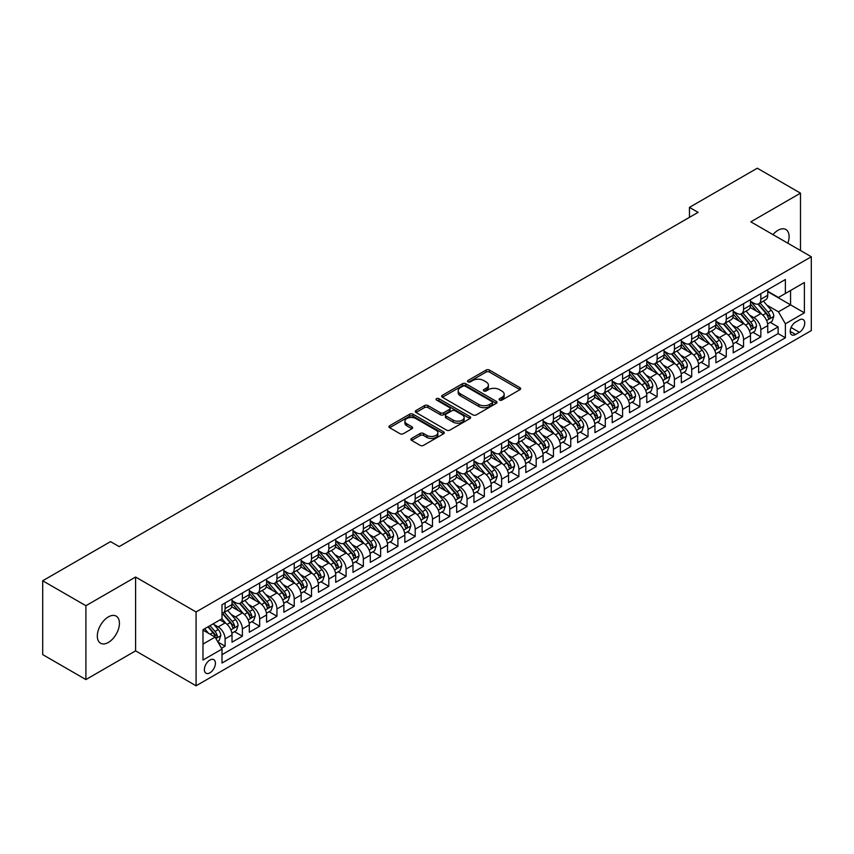 <?xml version="1.0" encoding="UTF-8"?>
<svg xmlns="http://www.w3.org/2000/svg" width="854" height="854" viewBox="0 0 854 854"><rect width="100%" height="100%" fill="white"/><g stroke="black" fill="none" stroke-linecap="round" stroke-linejoin="round"><path stroke-width="1.28" d="M499.59 400.067A1.676 0.971 0 0 0 501.96 400.067L519.99 389.659A2.402 1.388 0 0 0 520.684 388.677A2.402 1.388 0 0 0 519.99 387.705L489.449 370.07A2.402 1.388 0 0 0 486.065 370.07L468.035 380.478A1.676 0.971 0 0 0 467.544 381.162A1.676 0.971 0 0 0 468.035 381.845A1.676 0.971 0 0 0 470.415 381.845L472.742 380.5A7.675 4.43 0 0 1 483.599 380.5L486.15 381.973A7.675 4.43 0 0 1 488.392 385.101A7.675 4.43 0 0 1 486.15 388.239L483.812 389.584A1.676 0.971 0 0 0 483.321 390.267A1.676 0.971 0 0 0 483.812 390.961A1.676 0.971 0 0 0 486.182 390.961L488.52 389.605A7.675 4.43 0 0 1 499.376 389.605L501.917 391.079A7.675 4.43 0 0 1 504.17 394.217A7.675 4.43 0 0 1 501.917 397.345L499.59 398.69A1.676 0.971 0 0 0 499.099 399.384A1.676 0.971 0 0 0 499.59 400.067L499.59 398.69M108.373 642.443A15.639 9.031 120 0 0 118.589 628.651A15.639 9.031 120 0 0 116.187 616.118A15.639 9.031 120 0 0 108.373 616.898A15.639 9.031 120 0 0 98.157 630.679A15.639 9.031 120 0 0 100.548 643.211A15.639 9.031 120 0 0 108.373 642.443M787.858 243.23A15.639 9.031 120 0 0 785.851 229.491A15.639 9.031 120 0 0 778.037 230.27A15.639 9.031 120 0 0 772.955 234.626M209.903 672.824A7.825 4.516 120 0 0 215.005 665.928A7.825 4.516 120 0 0 213.81 659.662A7.825 4.516 120 0 0 209.903 660.046A7.825 4.516 120 0 0 204.789 666.942A7.825 4.516 120 0 0 205.985 673.208A7.825 4.516 120 0 0 209.903 672.824M411.596 438.433A2.402 1.388 0 0 0 410.891 439.415A2.402 1.388 0 0 0 411.596 440.386L420.157 445.34A2.402 1.388 0 0 0 423.552 445.34L443.568 433.779A2.402 1.388 0 0 0 444.272 432.797A2.402 1.388 0 0 0 443.568 431.825L413.037 414.19A2.402 1.388 0 0 0 409.642 414.19L389.627 425.751A2.402 1.388 0 0 0 388.922 426.722A2.402 1.388 0 0 0 389.627 427.705L399.971 433.683A2.402 1.388 0 0 0 403.366 433.683L411.927 428.74A2.402 1.388 0 0 0 412.631 427.758A2.402 1.388 0 0 0 411.927 426.776L406.803 423.819A6.416 3.704 0 0 1 404.924 421.193A6.416 3.704 0 0 1 408.885 417.766A6.416 3.704 0 0 1 415.877 418.577L435.978 430.181A6.416 3.704 0 0 1 437.856 432.797A6.416 3.704 0 0 1 433.896 436.223A6.416 3.704 0 0 1 426.904 435.423L423.552 433.48A2.402 1.388 0 0 0 420.157 433.48L411.596 438.433L411.596 440.386M135.594 577.037L85.902 605.721L42.7 580.773L42.7 654.612L85.902 679.56L135.594 650.865L196.078 685.794L196.078 611.955L135.594 577.037L135.594 650.865M800.497 250.521L800.497 193.153L750.815 221.837L811.3 256.755L196.078 611.955M800.497 193.153L757.295 168.206L689.466 207.373L689.466 217.343M42.7 580.773L110.529 541.617L119.176 546.603L698.102 212.358L689.466 207.373M472.913 414.873A2.402 1.388 0 0 0 476.308 414.873L496.323 403.323A2.402 1.388 0 0 0 497.028 402.341A2.402 1.388 0 0 0 496.323 401.359L465.793 383.734A2.402 1.388 0 0 0 462.398 383.734L442.383 395.295A2.402 1.388 0 0 0 441.678 396.267A2.402 1.388 0 0 0 442.383 397.249L472.913 414.873M437.195 400.43A1.676 0.971 0 0 1 438.903 400.665L438.903 398.669L469.946 416.592A2.402 1.388 0 0 1 470.65 417.574A2.402 1.388 0 0 1 469.946 418.545L449.93 430.106A2.402 1.388 0 0 1 446.535 430.106L416.005 412.482L416.005 410.518A2.402 1.388 0 0 0 415.3 411.5A2.402 1.388 0 0 0 416.005 412.482M416.005 410.518L424.566 405.575A2.402 1.388 0 0 1 427.961 405.575L440.344 412.728A2.402 1.388 0 0 0 443.738 412.728L449.417 409.44A2.402 1.388 0 0 0 450.122 408.458A2.402 1.388 0 0 0 449.417 407.486L436.533 400.035A1.676 0.971 0 0 1 436.031 399.352A1.676 0.971 0 0 1 437.077 398.455A1.676 0.971 0 0 1 438.903 398.669M221.517 648.25L225.104 646.179L217.941 642.037M213.852 624.423L218.197 626.921A9.778 5.647 60 0 1 225.104 638.899L232.021 634.906L232.021 642.187L242.387 636.198L234.53 631.661M231.135 614.442L235.48 616.951A9.778 5.647 60 0 1 242.387 628.918L249.304 624.925L249.304 632.216L259.669 626.228L251.813 621.68M248.418 604.461L252.763 606.97A9.778 5.647 60 0 1 259.669 618.936L266.587 614.955L266.587 622.235L276.952 616.246L269.085 611.71M265.701 594.491L270.035 596.989A9.778 5.647 60 0 1 276.952 608.966L283.87 604.974L283.87 612.254L294.235 606.265L286.368 601.728M282.984 584.51L287.318 587.018A9.778 5.647 60 0 1 294.235 598.985L301.142 594.992L301.142 602.284L311.518 596.295L303.65 591.758M300.266 574.529L304.6 577.037A9.778 5.647 60 0 1 311.518 589.004L318.425 585.022L318.425 592.302L328.801 586.314L320.933 581.777M317.549 564.558L321.883 567.056A9.778 5.647 60 0 1 328.801 579.033L335.707 575.041L335.707 582.321L346.083 576.333L338.216 571.796M334.832 554.577L339.166 557.086A9.778 5.647 60 0 1 346.083 569.052L352.99 565.06L352.99 572.351L363.356 566.362L355.499 561.825M352.104 544.596L356.449 547.104A9.778 5.647 60 0 1 363.356 559.082L370.273 555.089L370.273 562.37L380.638 556.381L372.782 551.844M369.387 534.625L373.732 537.123A9.778 5.647 60 0 1 380.638 549.101L387.556 545.108L387.556 552.389L397.921 546.411L390.064 541.863M386.67 524.644L391.015 527.153A9.778 5.647 60 0 1 397.921 539.12L404.839 535.127L404.839 542.418L415.204 536.429L407.347 531.893M403.953 514.663L408.297 517.172A9.778 5.647 60 0 1 415.204 529.149L422.122 525.157L422.122 532.437L432.487 526.448L424.619 521.911M421.236 504.693L425.57 507.191A9.778 5.647 60 0 1 432.487 519.168L439.404 515.175L439.404 522.456L449.77 516.478L441.902 511.93M438.518 494.712L442.852 497.22A9.778 5.647 60 0 1 449.77 509.187L456.676 505.194L456.676 512.485L467.053 506.497L459.185 501.96M455.801 484.73L460.135 487.239A9.778 5.647 60 0 1 467.053 499.216L473.959 495.224L473.959 502.504L484.335 496.516L476.468 491.979M473.084 474.76L477.418 477.258A9.778 5.647 60 0 1 484.335 489.235L491.242 485.243L491.242 492.523L501.618 486.545L493.751 481.998M490.367 464.779L494.701 467.287A9.778 5.647 60 0 1 501.618 479.254L508.525 475.262L508.525 482.553L518.89 476.564L511.034 472.027M507.639 454.798L511.984 457.306A9.778 5.647 60 0 1 518.89 469.284L525.808 465.291L525.808 472.572L536.173 466.583L528.316 462.046M524.922 444.827L529.266 447.325A9.778 5.647 60 0 1 536.173 459.303L543.091 455.31L543.091 462.59L553.456 456.612L545.599 452.065M542.205 434.846L546.549 437.355A9.778 5.647 60 0 1 553.456 449.321L560.373 445.329L560.373 452.62L570.739 446.631L562.871 442.094M559.487 424.865L563.832 427.374A9.778 5.647 60 0 1 570.739 439.351L577.656 435.359L577.656 442.639L588.022 436.65L580.154 432.113M576.77 414.895L581.104 417.392A9.778 5.647 60 0 1 588.022 429.37L594.939 425.377L594.939 432.658L605.305 426.68L597.437 422.132M594.053 404.913L598.387 407.422A9.778 5.647 60 0 1 605.305 419.389L612.211 415.396L612.211 422.687L622.587 416.699L614.72 412.162M611.336 394.932L615.67 397.441A9.778 5.647 60 0 1 622.587 409.418L629.494 405.426L629.494 412.706L639.87 406.717L632.003 402.181M628.619 384.962L632.953 387.46A9.778 5.647 60 0 1 639.87 399.437L646.777 395.445L646.777 402.725L657.153 396.747L649.286 392.199M645.902 374.981L650.236 377.489A9.778 5.647 60 0 1 657.153 389.456L664.06 385.474L664.06 392.755L674.425 386.766L666.568 382.229M663.174 365L667.518 367.508A9.778 5.647 60 0 1 674.425 379.486L681.343 375.493L681.343 382.773L691.708 376.785L683.851 372.248M680.457 355.029L684.801 357.527A9.778 5.647 60 0 1 691.708 369.504L698.625 365.512L698.625 372.803L708.991 366.814L701.134 362.267M697.739 345.048L702.084 347.557A9.778 5.647 60 0 1 708.991 359.523L715.908 355.542L715.908 362.822L726.274 356.833L718.406 352.296M715.022 335.067L719.367 337.576A9.778 5.647 60 0 1 726.274 349.553L733.191 345.56L733.191 352.841L743.556 346.852L735.689 342.315M732.305 325.096L736.639 327.605A9.778 5.647 60 0 1 743.556 339.572L750.474 335.579L750.474 342.87L760.839 336.882L760.839 329.591A9.778 5.647 -120 0 0 753.922 317.624L749.588 315.115M752.972 332.334L760.839 336.882M232.021 634.906A9.778 5.647 -120 0 0 225.104 622.929L219.926 619.94M249.304 624.925A9.778 5.647 -120 0 0 242.387 612.958L231.701 606.788M266.587 614.955A9.778 5.647 -120 0 0 259.669 602.977L248.984 596.807M283.87 604.974A9.778 5.647 -120 0 0 276.952 592.996L266.267 586.826M301.142 594.992A9.778 5.647 -120 0 0 294.235 583.026L283.549 576.856M318.425 585.022A9.778 5.647 -120 0 0 311.518 573.045L300.832 566.875M335.707 575.041A9.778 5.647 -120 0 0 328.801 563.064L318.115 556.893M352.99 565.06A9.778 5.647 -120 0 0 346.083 553.093L335.387 546.923M370.273 555.089A9.778 5.647 -120 0 0 363.356 543.112L352.67 536.942M387.556 545.108A9.778 5.647 -120 0 0 380.638 533.131L369.953 526.961M404.839 535.127A9.778 5.647 -120 0 0 397.921 523.16L387.236 516.99M422.122 525.157A9.778 5.647 -120 0 0 415.204 513.179L404.518 507.009M439.404 515.175A9.778 5.647 -120 0 0 432.487 503.198L421.801 497.028M456.676 505.194A9.778 5.647 -120 0 0 449.77 493.228L439.084 487.058M473.959 495.224A9.778 5.647 -120 0 0 467.053 483.247L456.367 477.076M491.242 485.243A9.778 5.647 -120 0 0 484.335 473.265L473.639 467.095M508.525 475.262A9.778 5.647 -120 0 0 501.618 463.295L490.922 457.125M525.808 465.291A9.778 5.647 -120 0 0 518.89 453.314L508.205 447.144M543.091 455.31A9.778 5.647 -120 0 0 536.173 443.343L525.488 437.163M560.373 445.329A9.778 5.647 -120 0 0 553.456 433.362L542.77 427.192M577.656 435.359A9.778 5.647 -120 0 0 570.739 423.381L560.053 417.211M594.939 425.377A9.778 5.647 -120 0 0 588.022 413.411L577.336 407.241M612.211 415.396A9.778 5.647 -120 0 0 605.305 403.43L594.619 397.259M629.494 405.426A9.778 5.647 -120 0 0 622.587 393.448L611.902 387.278M646.777 395.445A9.778 5.647 -120 0 0 639.87 383.478L629.174 377.308M664.06 385.474A9.778 5.647 -120 0 0 657.153 373.497L646.457 367.327M681.343 375.493A9.778 5.647 -120 0 0 674.425 363.516L663.739 357.346M698.625 365.512A9.778 5.647 -120 0 0 691.708 353.545L681.022 347.375M715.908 355.542A9.778 5.647 -120 0 0 708.991 343.564L698.305 337.394M733.191 345.56A9.778 5.647 -120 0 0 726.274 333.583L715.588 327.413M750.474 335.579A9.778 5.647 -120 0 0 743.556 323.613L732.871 317.442M799.376 319.919L795.576 322.107A7.579 4.377 120 0 0 790.623 328.79A7.579 4.377 120 0 0 791.786 334.864A7.579 4.377 120 0 0 795.576 334.48L799.376 332.291A7.579 4.377 120 0 0 804.329 325.609A7.579 4.377 120 0 0 803.166 319.545A7.579 4.377 120 0 0 799.376 319.919M196.078 685.794L811.3 330.594L811.3 256.755M202.985 644.087L215.08 637.105L221.997 649.072L221.997 663.046L785.381 337.778L785.381 323.805L778.464 311.838L766.871 305.145M221.997 649.072L202.985 660.046L202.985 629.718L221.997 618.744L221.997 604.771L785.381 279.504L785.381 293.477L804.383 282.503L804.383 312.831L785.381 323.805M232.021 600.586L235.48 602.582A9.778 5.647 60 0 0 240.369 603.063L247.276 599.07A9.778 5.647 -120 0 0 249.304 594.597L249.304 589.004M249.304 590.605L252.763 592.601A9.778 5.647 60 0 0 257.641 593.082L264.559 589.089A9.778 5.647 -120 0 0 266.587 584.616L266.587 579.033M266.587 580.624L270.035 582.62A9.778 5.647 60 0 0 274.924 583.111L281.841 579.119A9.778 5.647 -120 0 0 283.87 574.646L283.87 569.052M283.87 570.653L287.318 572.65A9.778 5.647 60 0 0 292.207 573.13L299.124 569.138A9.778 5.647 -120 0 0 301.142 564.665L301.142 559.071M301.142 560.672L304.6 562.669A9.778 5.647 60 0 0 309.49 563.149L316.407 559.156A9.778 5.647 -120 0 0 318.425 554.684L318.425 549.101M318.425 550.691L321.883 552.687A9.778 5.647 60 0 0 326.772 553.178L333.69 549.186A9.778 5.647 -120 0 0 335.707 544.713L335.707 539.12M335.707 540.721L339.166 542.717A9.778 5.647 60 0 0 344.055 543.197L350.962 539.205A9.778 5.647 -120 0 0 352.99 534.732L352.99 529.149M352.99 530.74L356.449 532.736A9.778 5.647 60 0 0 361.338 533.216L368.245 529.224A9.778 5.647 -120 0 0 370.273 524.751L370.273 519.168M370.273 520.759L373.732 522.755A9.778 5.647 60 0 0 378.621 523.246L385.528 519.253A9.778 5.647 -120 0 0 387.556 514.781L387.556 509.187M387.556 510.788L391.015 512.784A9.778 5.647 60 0 0 395.904 513.265L402.81 509.272A9.778 5.647 -120 0 0 404.839 504.799L404.839 499.216M404.839 500.807L408.297 502.803A9.778 5.647 60 0 0 413.176 503.284L420.093 499.302A9.778 5.647 -120 0 0 422.122 494.818L422.122 489.235M422.122 490.826L425.57 492.822A9.778 5.647 60 0 0 430.459 493.313L437.376 489.321A9.778 5.647 -120 0 0 439.404 484.848L439.404 479.254M439.404 480.855L442.852 482.852A9.778 5.647 60 0 0 447.742 483.332L454.659 479.34A9.778 5.647 -120 0 0 456.676 474.867L456.676 469.284M456.676 470.874L460.135 472.87A9.778 5.647 60 0 0 465.024 473.351L471.942 469.369A9.778 5.647 -120 0 0 473.959 464.886L473.959 459.303M473.959 460.893L477.418 462.889A9.778 5.647 60 0 0 482.307 463.38L489.225 459.388A9.778 5.647 -120 0 0 491.242 454.915L491.242 449.321M491.242 450.923L494.701 452.919A9.778 5.647 60 0 0 499.59 453.399L506.497 449.407A9.778 5.647 -120 0 0 508.525 444.934L508.525 439.351M508.525 440.942L511.984 442.938A9.778 5.647 60 0 0 516.873 443.418L523.78 439.436A9.778 5.647 -120 0 0 525.808 434.953L525.808 429.37M525.808 430.971L529.266 432.957A9.778 5.647 60 0 0 534.156 433.448L541.062 429.455A9.778 5.647 -120 0 0 543.091 424.982L543.091 419.389M543.091 420.99L546.549 422.986A9.778 5.647 60 0 0 551.438 423.467L558.345 419.474A9.778 5.647 -120 0 0 560.373 415.001L560.373 409.418M560.373 411.009L563.832 413.005A9.778 5.647 60 0 0 568.711 413.485L575.628 409.504A9.778 5.647 -120 0 0 577.656 405.02L577.656 399.437M577.656 401.038L581.104 403.024A9.778 5.647 60 0 0 585.993 403.515L592.911 399.523A9.778 5.647 -120 0 0 594.939 395.05L594.939 389.456M594.939 391.057L598.387 393.053A9.778 5.647 60 0 0 603.276 393.534L610.194 389.541A9.778 5.647 -120 0 0 612.211 385.069L612.211 379.486M612.211 381.076L615.67 383.072A9.778 5.647 60 0 0 620.559 383.563L627.476 379.571A9.778 5.647 -120 0 0 629.494 375.087L629.494 369.504M629.494 371.106L632.953 373.102A9.778 5.647 60 0 0 637.842 373.582L644.759 369.59A9.778 5.647 -120 0 0 646.777 365.117L646.777 359.523M646.777 361.125L650.236 363.121A9.778 5.647 60 0 0 655.125 363.601L662.031 359.609A9.778 5.647 -120 0 0 664.06 355.136L664.06 349.553M664.06 351.143L667.518 353.14A9.778 5.647 60 0 0 672.408 353.631L679.314 349.638A9.778 5.647 -120 0 0 681.343 345.155L681.343 339.572M681.343 341.173L684.801 343.169A9.778 5.647 60 0 0 689.69 343.65L696.597 339.657A9.778 5.647 -120 0 0 698.625 335.184L698.625 329.591M698.625 331.192L702.084 333.188A9.778 5.647 60 0 0 706.973 333.668L713.88 329.676A9.778 5.647 -120 0 0 715.908 325.203L715.908 319.62M715.908 321.211L719.367 323.207A9.778 5.647 60 0 0 724.245 323.698L731.163 319.706A9.778 5.647 -120 0 0 733.191 315.222L733.191 309.639M733.191 311.24L736.639 313.237A9.778 5.647 60 0 0 741.528 313.717L748.446 309.724A9.778 5.647 -120 0 0 750.474 305.252L750.474 299.658M221.997 654.666L778.122 333.583L778.122 326.901L767.746 332.889L767.746 325.609A9.778 5.647 -120 0 0 760.839 313.631L750.154 307.461M750.474 301.259L753.922 303.255A9.778 5.647 -120 0 0 758.811 303.736A9.778 5.647 -120 0 0 760.839 299.263L760.839 293.68M758.811 303.736L765.728 299.743A9.778 5.647 -120 0 0 767.746 295.27L767.746 289.687M225.104 602.977L225.104 608.56A9.778 5.647 60 0 1 223.086 613.044A9.778 5.647 60 0 1 221.997 613.439M223.086 613.044L229.993 609.051A9.778 5.647 -120 0 0 232.021 604.579L232.021 598.985M242.387 592.996L242.387 598.59A9.778 5.647 60 0 1 240.369 603.063M259.669 583.026L259.669 588.609A9.778 5.647 60 0 1 257.641 593.082M276.952 573.045L276.952 578.628A9.778 5.647 60 0 1 274.924 583.111M294.235 563.064L294.235 568.657A9.778 5.647 60 0 1 292.207 573.13M311.518 553.093L311.518 558.676A9.778 5.647 60 0 1 309.49 563.149M328.801 543.112L328.801 548.695A9.778 5.647 60 0 1 326.772 553.178M346.083 533.131L346.083 538.725A9.778 5.647 60 0 1 344.055 543.197M363.356 523.16L363.356 528.743A9.778 5.647 60 0 1 361.338 533.216M380.638 513.179L380.638 518.762A9.778 5.647 60 0 1 378.621 523.246M397.921 503.198L397.921 508.792A9.778 5.647 60 0 1 395.904 513.265M415.204 493.228L415.204 498.811A9.778 5.647 60 0 1 413.176 503.284M432.487 483.247L432.487 488.84A9.778 5.647 60 0 1 430.459 493.313M449.77 473.265L449.77 478.859A9.778 5.647 60 0 1 447.742 483.332M467.053 463.295L467.053 468.878A9.778 5.647 60 0 1 465.024 473.351M484.335 453.314L484.335 458.908A9.778 5.647 60 0 1 482.307 463.38M501.618 443.333L501.618 448.926A9.778 5.647 60 0 1 499.59 453.399M518.89 433.362L518.89 438.945A9.778 5.647 60 0 1 516.873 443.418M536.173 423.381L536.173 428.975A9.778 5.647 60 0 1 534.156 433.448M553.456 413.4L553.456 418.994A9.778 5.647 60 0 1 551.438 423.467M570.739 403.43L570.739 409.013A9.778 5.647 60 0 1 568.711 413.485M588.022 393.448L588.022 399.042A9.778 5.647 60 0 1 585.993 403.515M605.305 383.478L605.305 389.061A9.778 5.647 60 0 1 603.276 393.534M622.587 373.497L622.587 379.08A9.778 5.647 60 0 1 620.559 383.563M639.87 363.516L639.87 369.109A9.778 5.647 60 0 1 637.842 373.582M657.153 353.545L657.153 359.128A9.778 5.647 60 0 1 655.125 363.601M674.425 343.564L674.425 349.147A9.778 5.647 60 0 1 672.408 353.631M691.708 333.583L691.708 339.177A9.778 5.647 60 0 1 689.69 343.65M708.991 323.613L708.991 329.196A9.778 5.647 60 0 1 706.973 333.668M726.274 313.631L726.274 319.215A9.778 5.647 60 0 1 724.245 323.698M743.556 303.65L743.556 309.244A9.778 5.647 60 0 1 741.528 313.717M743.556 339.572L743.556 346.852M726.274 349.553L726.274 356.833M708.991 359.523L708.991 366.814M691.708 369.504L691.708 376.785M674.425 379.486L674.425 386.766M657.153 389.456L657.153 396.747M639.87 399.437L639.87 406.717M622.587 409.418L622.587 416.699M605.305 419.389L605.305 426.68M588.022 429.37L588.022 436.65M570.739 439.351L570.739 446.631M553.456 449.321L553.456 456.612M536.173 459.303L536.173 466.583M518.89 469.284L518.89 476.564M501.618 479.254L501.618 486.545M484.335 489.235L484.335 496.516M467.053 499.216L467.053 506.497M449.77 509.187L449.77 516.478M432.487 519.168L432.487 526.448M415.204 529.149L415.204 536.429M397.921 539.12L397.921 546.411M380.638 549.101L380.638 556.381M363.356 559.082L363.356 566.362M346.083 569.052L346.083 576.333M328.801 579.033L328.801 586.314M311.518 589.004L311.518 596.295M294.235 598.985L294.235 606.265M276.952 608.966L276.952 616.246M259.669 618.936L259.669 626.228M242.387 628.918L242.387 636.198M225.104 638.899L225.104 646.179M215.08 637.105L202.985 630.113M778.464 311.838L790.558 304.846L790.558 290.488L804.383 282.503M767.746 291.684L804.383 312.831M767.746 291.278L778.464 297.47L785.381 293.477M85.902 605.721L85.902 679.56M770.255 322.364L778.122 326.901M778.122 333.583L785.381 337.778M500.263 400.302L501.917 399.341A7.675 4.43 0 0 0 504.17 396.213L504.17 394.217M488.392 385.101L488.392 387.097A7.675 4.43 0 0 1 486.15 390.235L484.485 391.196M519.958 389.68L489.449 372.066A2.402 1.388 0 0 0 486.065 372.066L468.707 382.09M496.291 403.344L465.793 385.73A2.402 1.388 0 0 0 462.398 385.73L442.415 397.27M492.085 403.024A1.676 0.971 0 0 0 492.577 402.341A1.676 0.971 0 0 0 492.085 401.658L465.281 386.179A1.676 0.971 0 0 0 462.911 386.179L460.445 387.599A7.675 4.43 0 0 0 458.192 390.737A7.675 4.43 0 0 0 460.445 393.865L478.763 404.444A7.675 4.43 0 0 0 489.62 404.444L492.085 403.024L492.085 405.02A1.676 0.971 0 0 0 492.577 404.337L492.577 402.341M458.192 390.737L458.192 392.733A7.675 4.43 0 0 0 460.445 395.861L460.445 393.865M492.085 405.02L489.62 406.44A7.675 4.43 0 0 1 478.763 406.44L460.445 395.861M416.037 412.493L424.566 407.571L424.566 405.575M450.122 408.458L450.122 410.454A2.402 1.388 0 0 1 449.417 411.436L443.738 414.713A2.402 1.388 0 0 1 440.344 414.713L427.961 407.571A2.402 1.388 0 0 0 424.566 407.571M438.903 400.665L469.913 418.567M453.196 420.136A6.416 3.704 0 0 0 460.189 420.947A6.416 3.704 0 0 0 464.149 417.521A6.416 3.704 0 0 0 462.27 414.905L455.193 410.817A2.402 1.388 0 0 0 451.798 410.817L446.108 414.094A2.402 1.388 0 0 0 445.414 415.076A2.402 1.388 0 0 0 446.108 416.047L453.196 420.136L453.196 422.132A6.416 3.704 0 0 0 460.189 422.943A6.416 3.704 0 0 0 464.149 419.517L464.149 417.521M445.414 415.076L445.414 417.072A2.402 1.388 0 0 0 446.108 418.044L446.108 416.047M453.196 422.132L446.108 418.044M437.856 432.797L437.856 434.793A6.416 3.704 0 0 1 433.896 438.219A6.416 3.704 0 0 1 426.904 437.419L423.552 435.476A2.402 1.388 0 0 0 420.157 435.476L411.628 440.408M404.924 421.193L404.924 423.189A6.416 3.704 0 0 0 406.803 425.804L406.803 423.819M411.895 428.751L406.803 425.804M443.568 431.825L443.568 433.779L413.037 416.186A2.402 1.388 0 0 0 409.642 416.186L389.659 427.726M767.607 323.89L772.069 321.317L773.799 316.322A6.48 3.736 -120 0 0 771.279 310.248L763.38 301.099M761.8 314.261L752.438 303.426A18.692 10.792 -120 0 0 750.474 301.366M756.665 311.219L751.424 305.156A15.521 8.956 -120 0 0 750.474 304.109M757.936 304.088L765.921 313.333A6.48 3.736 60 0 1 768.226 317.795C769.198 319.097 769.892 318.702 770.297 316.599A6.48 3.736 -120 0 0 767.992 312.137L760.092 302.999M758.405 303.939L766.988 313.877A3.299 1.9 60 0 1 767.81 315.169L770.297 316.599M768.226 317.795L768.696 318.563M750.324 333.871L754.787 331.288L756.516 326.303A6.48 3.736 -120 0 0 753.997 320.218L746.097 311.08M744.517 324.242L735.155 313.397A18.692 10.792 -120 0 0 733.191 311.347M739.383 321.2L734.141 315.137A15.521 8.956 -120 0 0 733.191 314.091M740.653 314.069L748.638 323.314A6.48 3.736 60 0 1 750.944 327.776C751.915 329.078 752.609 328.683 753.025 326.58A6.48 3.736 -120 0 0 750.709 322.118L742.82 312.98M741.123 313.92L749.705 323.847A3.299 1.9 60 0 1 750.538 325.139L753.025 326.58M750.944 327.776L751.413 328.544M733.042 343.852L737.504 341.269L739.233 336.284A6.48 3.736 -120 0 0 736.714 330.199L728.814 321.061M727.234 334.213L717.872 323.378A18.692 10.792 -120 0 0 715.908 321.317M722.1 331.171L716.858 325.107A15.521 8.956 -120 0 0 715.908 324.072M723.37 324.05L731.355 333.295A6.48 3.736 60 0 1 733.661 337.757C734.643 339.059 735.326 338.654 735.742 336.551A6.48 3.736 -120 0 0 733.426 332.099L725.537 322.951M723.84 323.89L732.422 333.829A3.299 1.9 60 0 1 733.255 335.12L735.742 336.551M733.661 337.757L734.141 338.526M715.759 353.823L720.221 351.25L721.95 346.254A6.48 3.736 -120 0 0 719.431 340.18L711.531 331.032M709.952 344.194L700.59 333.359A18.692 10.792 -120 0 0 698.625 331.299M704.817 341.152L699.575 335.088A15.521 8.956 -120 0 0 698.625 334.042M706.087 334.021L714.072 343.265A6.48 3.736 60 0 1 716.378 347.727C717.36 349.03 718.043 348.635 718.46 346.532A6.48 3.736 -120 0 0 716.143 342.07L708.254 332.932M706.557 333.871L715.14 343.81A3.299 1.9 60 0 1 715.972 345.101L718.46 346.532M716.378 347.727L716.858 348.496M698.476 363.804L702.949 361.221L704.667 356.235A6.48 3.736 -120 0 0 702.148 350.151L694.249 341.013M692.669 354.175L683.307 343.329A18.692 10.792 -120 0 0 681.343 341.28M687.534 351.133L682.303 345.069A15.521 8.956 -120 0 0 681.343 344.023M688.804 344.002L696.789 353.246A6.48 3.736 60 0 1 699.106 357.709C700.077 359.011 700.771 358.616 701.177 356.513A6.48 3.736 -120 0 0 698.871 352.051L690.971 342.902M689.274 343.852L697.857 353.78A3.299 1.9 60 0 1 698.689 355.072L701.177 356.513M699.106 357.709L699.575 358.477M681.193 373.774L685.666 371.202L687.395 366.217A6.48 3.736 -120 0 0 684.865 360.132L676.976 350.994M675.386 364.146L666.024 353.31A18.692 10.792 -120 0 0 664.06 351.25M670.251 361.103L665.02 355.04A15.521 8.956 -120 0 0 664.06 354.004M671.522 353.972L679.506 363.228A6.48 3.736 60 0 1 681.823 367.69C682.794 368.992 683.488 368.586 683.894 366.483A6.48 3.736 -120 0 0 681.588 362.032L673.689 352.883M671.991 353.823L680.574 363.761A3.299 1.9 60 0 1 681.407 365.053L683.894 366.483M681.823 367.69L682.293 368.458M663.91 383.756L668.383 381.183L670.112 376.187A6.48 3.736 -120 0 0 667.582 370.113L659.694 360.964M658.103 374.127L648.741 363.281A18.692 10.792 -120 0 0 646.777 361.231M652.968 371.084L647.738 365.021A15.521 8.956 -120 0 0 646.777 363.975M654.239 363.953L662.234 373.198A6.48 3.736 60 0 1 664.54 377.66C665.512 378.962 666.205 378.568 666.611 376.465A6.48 3.736 -120 0 0 664.305 372.002L656.406 362.865M654.708 363.804L663.291 373.742A3.299 1.9 60 0 1 664.124 375.034L666.611 376.465M664.54 377.66L665.01 378.429M646.638 393.737L651.1 391.153L652.83 386.168A6.48 3.736 -120 0 0 650.3 380.083L642.411 370.946M640.831 384.108L631.458 373.262A18.692 10.792 -120 0 0 629.494 371.212M635.696 381.065L630.455 375.002A15.521 8.956 -120 0 0 629.494 373.956M636.956 373.935L644.951 383.179A6.48 3.736 60 0 1 647.257 387.641C648.229 388.944 648.923 388.549 649.328 386.446A6.48 3.736 -120 0 0 647.022 381.984L639.123 372.835M637.426 373.785L646.008 383.713A3.299 1.9 60 0 1 646.841 385.005L649.328 386.446M647.257 387.641L647.727 388.41M629.355 403.707L633.817 401.134L635.547 396.149A6.48 3.736 -120 0 0 633.027 390.064L625.128 380.927M623.548 394.078L614.186 383.243A18.692 10.792 -120 0 0 612.211 381.183M618.413 391.036L613.172 384.973A15.521 8.956 -120 0 0 612.211 383.937M619.684 383.905L627.669 393.16A6.48 3.736 60 0 1 629.974 397.622C630.946 398.925 631.64 398.519 632.045 396.416A6.48 3.736 -120 0 0 629.74 391.954L621.84 382.816M620.153 383.756L628.725 393.694A3.299 1.9 60 0 1 629.558 394.986L632.045 396.416M629.974 397.622L630.444 398.391M612.072 413.688L616.535 411.116L618.264 406.12A6.48 3.736 -120 0 0 615.745 400.046L607.845 390.897M606.265 404.059L596.903 393.214A18.692 10.792 -120 0 0 594.939 391.164M601.131 401.017L595.889 394.954A15.521 8.956 -120 0 0 594.939 393.907M602.401 393.886L610.386 403.131A6.48 3.736 60 0 1 612.692 407.593C613.663 408.895 614.357 408.5 614.763 406.397A6.48 3.736 -120 0 0 612.457 401.935L604.557 392.797M602.871 393.737L611.453 403.675A3.299 1.9 60 0 1 612.275 404.967L614.763 406.397M612.692 407.593L613.161 408.361M594.79 423.669L599.252 421.086L600.981 416.101A6.48 3.736 -120 0 0 598.462 410.016L590.562 400.878M588.982 414.041L579.62 403.195A18.692 10.792 -120 0 0 577.656 401.145M583.848 410.998L578.606 404.935A15.521 8.956 -120 0 0 577.656 403.889M585.118 403.867L593.103 413.112A6.48 3.736 60 0 1 595.409 417.574C596.38 418.876 597.074 418.481 597.49 416.378A6.48 3.736 -120 0 0 595.174 411.916L587.285 402.768M585.588 403.718L594.17 413.646A3.299 1.9 60 0 1 595.003 414.937L597.49 416.378M595.409 417.574L595.879 418.343M577.507 433.64L581.969 431.067L583.698 426.082A6.48 3.736 -120 0 0 581.179 419.997L573.28 410.849M571.7 424.011L562.338 413.176A18.692 10.792 -120 0 0 560.373 411.116M566.565 420.969L561.324 414.905A15.521 8.956 -120 0 0 560.373 413.87M567.835 413.838L575.82 423.093A6.48 3.736 60 0 1 578.126 427.555C579.108 428.857 579.791 428.452 580.208 426.349A6.48 3.736 -120 0 0 577.891 421.887L570.002 412.749M568.305 413.688L576.888 423.627A3.299 1.9 60 0 1 577.72 424.918L580.208 426.349M578.126 427.555L578.606 428.313M560.224 443.621L564.686 441.048L566.415 436.052A6.48 3.736 -120 0 0 563.896 429.978L555.997 420.83M554.417 433.992L545.055 423.146A18.692 10.792 -120 0 0 543.091 421.097M549.282 430.95L544.041 424.886A15.521 8.956 -120 0 0 543.091 423.84M550.552 423.819L558.537 433.063A6.48 3.736 60 0 1 560.854 437.526C561.825 438.828 562.508 438.433 562.925 436.33A6.48 3.736 -120 0 0 560.608 431.868L552.719 422.73M551.022 423.669L559.605 433.608A3.299 1.9 60 0 1 560.438 434.899L562.925 436.33M560.854 437.526L561.324 438.294M542.941 453.602L547.414 451.019L549.133 446.034A6.48 3.736 -120 0 0 546.613 439.949L538.714 430.811M537.134 443.973L527.772 433.127A18.692 10.792 -120 0 0 525.808 431.078M531.999 440.931L526.769 434.867A15.521 8.956 -120 0 0 525.808 433.821M533.27 433.8L541.255 443.045A6.48 3.736 60 0 1 543.571 447.507C544.542 448.809 545.236 448.403 545.642 446.311A6.48 3.736 -120 0 0 543.336 441.849L535.437 432.7M533.739 433.651L542.322 443.578A3.299 1.9 60 0 1 543.155 444.87L545.642 446.311M543.571 447.507L544.041 448.275M525.658 463.573L530.131 461L531.861 456.004A6.48 3.736 -120 0 0 529.331 449.93L521.442 440.781M519.851 453.944L510.489 443.109A18.692 10.792 -120 0 0 508.525 441.048M514.716 450.901L509.486 444.838A15.521 8.956 -120 0 0 508.525 443.802M515.987 443.77L523.972 453.026A6.48 3.736 60 0 1 526.288 457.488C527.26 458.79 527.953 458.384 528.359 456.282A6.48 3.736 -120 0 0 526.053 451.819L518.154 442.682M516.457 443.621L525.039 453.559A3.299 1.9 60 0 1 525.872 454.851L528.359 456.282M526.288 457.488L526.758 458.246M508.376 473.554L512.848 470.981L514.578 465.985A6.48 3.736 -120 0 0 512.048 459.9L504.159 450.763M502.579 463.925L493.206 453.079A18.692 10.792 -120 0 0 491.242 451.029M497.434 460.882L492.203 454.819A15.521 8.956 -120 0 0 491.242 453.773M498.704 453.752L506.7 462.996A6.48 3.736 60 0 1 509.005 467.458C509.977 468.761 510.671 468.366 511.076 466.263A6.48 3.736 -120 0 0 508.77 461.8L500.871 452.663M499.174 453.602L507.756 463.541A3.299 1.9 60 0 1 508.589 464.832L511.076 466.263M509.005 467.458L509.475 468.227M491.103 483.535L495.566 480.951L497.295 475.966A6.48 3.736 -120 0 0 494.765 469.881L486.876 460.744M485.296 473.906L475.924 463.06A18.692 10.792 -120 0 0 473.959 461.011M480.161 470.864L474.92 464.8A15.521 8.956 -120 0 0 473.959 463.754M481.421 463.733L489.417 472.977A6.48 3.736 60 0 1 491.723 477.439C492.694 478.742 493.388 478.336 493.793 476.244A6.48 3.736 -120 0 0 491.488 471.782L483.588 462.633M481.891 463.583L490.474 473.511A3.299 1.9 60 0 1 491.306 474.803L493.793 476.244M491.723 477.439L492.192 478.208M473.821 493.505L478.283 490.933L480.012 485.937A6.48 3.736 -120 0 0 477.493 479.863L469.593 470.714M468.013 483.876L458.651 473.041A18.692 10.792 -120 0 0 456.676 470.981M462.879 480.834L457.637 474.771A15.521 8.956 -120 0 0 456.676 473.735M464.149 473.703L472.134 482.958A6.48 3.736 60 0 1 474.44 487.41C475.411 488.712 476.105 488.317 476.511 486.214A6.48 3.736 -120 0 0 474.205 481.752L466.305 472.614M464.619 473.554L473.191 483.492A3.299 1.9 60 0 1 474.023 484.784L476.511 486.214M474.44 487.41L474.909 488.178M456.538 503.486L461 500.903L462.729 495.918A6.48 3.736 -120 0 0 460.21 489.833L452.31 480.695M450.731 493.858L441.369 483.012A18.692 10.792 -120 0 0 439.404 480.962M445.596 490.815L440.354 484.752A15.521 8.956 -120 0 0 439.404 483.706M446.866 483.684L454.851 492.929A6.48 3.736 60 0 1 457.157 497.391C458.128 498.693 458.822 498.298 459.228 496.195A6.48 3.736 -120 0 0 456.922 491.733L449.023 482.595M447.336 483.535L455.919 493.473A3.299 1.9 60 0 1 456.741 494.754L459.228 496.195M457.157 497.391L457.627 498.16M439.255 513.467L443.717 510.884L445.446 505.899A6.48 3.736 -120 0 0 442.927 499.814L435.028 490.676M433.448 503.839L424.086 492.993A18.692 10.792 -120 0 0 422.122 490.933M428.313 500.796L423.072 494.733A15.521 8.956 -120 0 0 422.122 493.687M429.583 493.665L437.568 502.91A6.48 3.736 60 0 1 439.874 507.372C440.845 508.674 441.539 508.269 441.956 506.176A6.48 3.736 -120 0 0 439.639 501.714L431.75 492.566M430.053 493.516L438.636 503.444A3.299 1.9 60 0 1 439.468 504.735L441.956 506.176M439.874 507.372L440.344 508.141M421.972 523.438L426.434 520.865L428.164 515.869A6.48 3.736 -120 0 0 425.644 509.795L417.745 500.647M416.165 513.809L406.803 502.974A18.692 10.792 -120 0 0 404.839 500.914M411.03 510.767L405.789 504.703A15.521 8.956 -120 0 0 404.839 503.668M412.301 503.636L420.285 512.891A6.48 3.736 60 0 1 422.591 517.343C423.573 518.645 424.257 518.25 424.673 516.147A6.48 3.736 -120 0 0 422.356 511.685L414.468 502.547M412.77 503.486L421.353 513.425A3.299 1.9 60 0 1 422.186 514.716L424.673 516.147M422.591 517.343L423.072 518.111M404.689 533.419L409.151 530.836L410.881 525.851A6.48 3.736 -120 0 0 408.361 519.766L400.462 510.628M398.882 523.79L389.52 512.944A18.692 10.792 -120 0 0 387.556 510.895M393.747 520.748L388.506 514.684A15.521 8.956 -120 0 0 387.556 513.638M395.018 513.617L403.003 522.861A6.48 3.736 60 0 1 405.319 527.324C406.291 528.626 406.974 528.231 407.39 526.128A6.48 3.736 -120 0 0 405.074 521.666L397.185 512.528M395.487 513.467L404.07 523.406A3.299 1.9 60 0 1 404.903 524.687L407.39 526.128M405.319 527.324L405.789 528.092M387.406 543.4L391.879 540.817L393.598 535.832A6.48 3.736 -120 0 0 391.079 529.747L383.19 520.609M381.599 533.771L372.237 522.926A18.692 10.792 -120 0 0 370.273 520.865M376.465 530.729L371.234 524.666A15.521 8.956 -120 0 0 370.273 523.619M377.735 523.598L385.72 532.843A6.48 3.736 60 0 1 388.036 537.305C389.008 538.607 389.702 538.201 390.107 536.109A6.48 3.736 -120 0 0 387.801 531.647L379.902 522.499M378.205 523.438L386.787 533.376A3.299 1.9 60 0 1 387.62 534.668L390.107 536.109M388.036 537.305L388.506 538.073M370.124 553.371L374.596 550.798L376.326 545.802A6.48 3.736 -120 0 0 373.796 539.728L365.907 530.58M364.316 543.742L354.954 532.907A18.692 10.792 -120 0 0 352.99 530.846M359.182 540.699L353.951 534.636A15.521 8.956 -120 0 0 352.99 533.601M360.452 533.569L368.437 542.813A6.48 3.736 60 0 1 370.753 547.275C371.725 548.578 372.419 548.183 372.824 546.08A6.48 3.736 -120 0 0 370.519 541.617L362.619 532.48M360.922 533.419L369.504 543.357A3.299 1.9 60 0 1 370.337 544.649L372.824 546.08M370.753 547.275L371.223 548.044M352.851 563.352L357.314 560.768L359.043 555.783A6.48 3.736 -120 0 0 356.513 549.698L348.624 540.561M347.044 553.723L337.672 542.877A18.692 10.792 -120 0 0 335.707 540.828M341.899 550.681L336.668 544.617A15.521 8.956 -120 0 0 335.707 543.571M343.169 543.55L351.165 552.794A6.48 3.736 60 0 1 353.471 557.256C354.442 558.559 355.136 558.164 355.542 556.061A6.48 3.736 -120 0 0 353.236 551.599L345.336 542.461M343.639 543.4L352.222 553.339A3.299 1.9 60 0 1 353.054 554.62L355.542 556.061M353.471 557.256L353.94 558.025M335.569 573.333L340.031 570.75L341.76 565.764A6.48 3.736 -120 0 0 339.241 559.68L331.341 550.542M329.761 563.704L320.389 552.858A18.692 10.792 -120 0 0 318.425 550.798M324.627 560.662L319.385 554.598A15.521 8.956 -120 0 0 318.425 553.552M325.897 553.531L333.882 562.775A6.48 3.736 60 0 1 336.188 567.237C337.159 568.54 337.853 568.134 338.259 566.042A6.48 3.736 -120 0 0 335.953 561.58L328.053 552.431M326.367 553.371L334.939 563.309A3.299 1.9 60 0 1 335.771 564.601L338.259 566.042M336.188 567.237L336.657 568.006M318.286 583.303L322.748 580.731L324.477 575.735A6.48 3.736 -120 0 0 321.958 569.661L314.058 560.512M312.479 573.674L303.117 562.839A18.692 10.792 -120 0 0 301.142 560.779M307.344 570.632L302.102 564.569A15.521 8.956 -120 0 0 301.142 563.523M308.614 563.501L316.599 572.746A6.48 3.736 60 0 1 318.905 577.208C319.876 578.51 320.57 578.115 320.976 576.012A6.48 3.736 -120 0 0 318.67 571.55L310.771 562.412M309.084 563.352L317.667 573.29A3.299 1.9 60 0 1 318.489 574.582L320.976 576.012M318.905 577.208L319.375 577.977M301.003 593.284L305.465 590.701L307.194 585.716A6.48 3.736 -120 0 0 304.675 579.631L296.776 570.493M295.196 583.656L285.834 572.81A18.692 10.792 -120 0 0 283.87 570.76M290.061 580.613L284.82 574.55A15.521 8.956 -120 0 0 283.87 573.504M291.331 573.482L299.316 582.727A6.48 3.736 60 0 1 301.622 587.189C302.594 588.491 303.287 588.096 303.693 585.993A6.48 3.736 -120 0 0 301.387 581.531L293.488 572.394M291.801 573.333L300.384 583.261A3.299 1.9 60 0 1 301.216 584.552L303.693 585.993M301.622 587.189L302.092 587.958M283.72 603.266L288.182 600.682L289.912 595.697A6.48 3.736 -120 0 0 287.392 589.612L279.493 580.474M277.913 593.637L268.551 582.791A18.692 10.792 -120 0 0 266.587 580.731M272.778 590.594L267.537 584.52A15.521 8.956 -120 0 0 266.587 583.485M274.049 583.463L282.033 592.708A6.48 3.736 60 0 1 284.339 597.17C285.311 598.473 286.005 598.067 286.421 595.975A6.48 3.736 -120 0 0 284.104 591.512L276.216 582.364M274.518 583.303L283.101 593.242A3.299 1.9 60 0 1 283.934 594.533L286.421 595.975M284.339 597.17L284.809 597.939M266.437 613.236L270.899 610.663L272.629 605.667A6.48 3.736 -120 0 0 270.11 599.593L262.21 590.445M260.63 603.607L251.268 592.772A18.692 10.792 -120 0 0 249.304 590.712M255.495 600.565L250.254 594.501A15.521 8.956 -120 0 0 249.304 593.455M256.766 593.434L264.751 602.678A6.48 3.736 60 0 1 267.056 607.141C268.039 608.443 268.722 608.048 269.138 605.945A6.48 3.736 -120 0 0 266.822 601.483L258.933 592.345M257.235 593.284L265.818 603.223A3.299 1.9 60 0 1 266.651 604.515L269.138 605.945M267.056 607.141L267.537 607.909M249.154 623.217L253.627 620.634L255.346 615.649A6.48 3.736 -120 0 0 252.827 609.564L244.927 600.426M243.347 613.588L233.985 602.743A18.692 10.792 -120 0 0 232.021 600.693M238.213 610.546L232.971 604.483A15.521 8.956 -120 0 0 232.021 603.436M239.483 603.415L247.468 612.66A6.48 3.736 60 0 1 249.784 617.122C250.756 618.424 251.439 618.029 251.855 615.926A6.48 3.736 -120 0 0 249.539 611.464L241.65 602.326M239.953 603.266L248.535 613.193A3.299 1.9 60 0 1 249.368 614.485L251.855 615.926M249.784 617.122L250.254 617.89M231.872 633.198L236.344 630.615L238.063 625.63A6.48 3.736 -120 0 0 235.544 619.545L227.655 610.407M226.064 623.569L221.933 618.776M220.93 620.527L220.257 619.748M222.2 613.396L230.185 622.641A6.48 3.736 60 0 1 232.501 627.103C233.473 628.405 234.167 628 234.572 625.907A6.48 3.736 -120 0 0 232.267 621.445L224.367 612.297M222.67 613.236L231.253 623.174A3.299 1.9 60 0 1 232.085 624.466L234.572 625.907M232.501 627.103L232.971 627.871M217.589 641.439L219.062 640.596L220.791 635.6A6.48 3.736 -120 0 0 218.261 629.526L213.297 623.762M208.654 633.39L204.65 628.757M203.647 630.498L202.985 629.729M207.938 626.857L212.902 632.611A6.48 3.736 60 0 1 215.219 637.073C216.19 638.376 216.884 637.981 217.29 635.878A6.48 3.736 -120 0 0 214.984 631.416L210.009 625.662M208.333 626.633L213.97 633.156A3.299 1.9 60 0 1 214.802 634.447L217.29 635.878M215.219 637.073L215.688 637.842M218.197 626.921L225.104 622.929M235.48 616.951L242.387 612.958M252.763 606.97L259.669 602.977M270.035 596.989L276.952 592.996M287.318 587.018L294.235 583.026M304.6 577.037L311.518 573.045M321.883 567.056L328.801 563.064M339.166 557.086L346.083 553.093M356.449 547.104L363.356 543.112M373.732 537.123L380.638 533.131M391.015 527.153L397.921 523.16M408.297 517.172L415.204 513.179M425.57 507.191L432.487 503.198M442.852 497.22L449.77 493.228M460.135 487.239L467.053 483.247M477.418 477.258L484.335 473.265M494.701 467.287L501.618 463.295M511.984 457.306L518.89 453.314M529.266 447.325L536.173 443.343M546.549 437.355L553.456 433.362M563.832 427.374L570.739 423.381M581.104 417.392L588.022 413.411M598.387 407.422L605.305 403.43M615.67 397.441L622.587 393.448M632.953 387.46L639.87 383.478M650.236 377.489L657.153 373.497M667.518 367.508L674.425 363.516M684.801 357.527L691.708 353.545M702.084 347.557L708.991 343.564M719.367 337.576L726.274 333.583M736.639 327.605L743.556 323.613M753.922 317.624L760.839 313.631M760.839 299.263L767.746 295.27M225.104 608.56L232.021 604.579M242.387 598.59L249.304 594.597M259.669 588.609L266.587 584.616M276.952 578.628L283.87 574.646M294.235 568.657L301.142 564.665M311.518 558.676L318.425 554.684M328.801 548.695L335.707 544.713M346.083 538.725L352.99 534.732M363.356 528.743L370.273 524.751M380.638 518.762L387.556 514.781M397.921 508.792L404.839 504.799M415.204 498.811L422.122 494.818M432.487 488.84L439.404 484.848M449.77 478.859L456.676 474.867M467.053 468.878L473.959 464.886M484.335 458.908L491.242 454.915M501.618 448.926L508.525 444.934M518.89 438.945L525.808 434.953M536.173 428.975L543.091 424.982M553.456 418.994L560.373 415.001M570.739 409.013L577.656 405.02M588.022 399.042L594.939 395.05M605.305 389.061L612.211 385.069M622.587 379.08L629.494 375.087M639.87 369.109L646.777 365.117M657.153 359.128L664.06 355.136M674.425 349.147L681.343 345.155M691.708 339.177L698.625 335.184M708.991 329.196L715.908 325.203M726.274 319.215L733.191 315.222M743.556 309.244L750.474 305.252M760.839 329.591L767.746 325.609M791.092 327.509L799.376 332.291M790.217 331.395L795.576 334.48M501.917 399.341L501.917 397.345M483.812 390.961L483.812 389.584M486.15 390.235L486.15 388.239M468.035 381.845L468.035 380.478M486.065 372.066L486.065 370.07M489.449 372.066L489.449 370.07M519.99 389.659L519.99 387.705M442.383 397.249L442.383 395.295M462.398 385.73L462.398 383.734M465.793 385.73L465.793 383.734M496.323 403.323L496.323 401.359M478.763 406.44L478.763 404.444M489.62 406.44L489.62 404.444M427.961 407.571L427.961 405.575M440.344 414.713L440.344 412.728M443.738 414.713L443.738 412.728M449.417 411.436L449.417 409.44M469.946 418.545L469.946 416.592M420.157 435.476L420.157 433.48M423.552 435.476L423.552 433.48M426.904 437.419L426.904 435.423M411.927 428.74L411.927 426.776M389.627 427.705L389.627 425.751M409.642 416.186L409.642 414.19M413.037 416.186L413.037 414.19M766.614 320.57L773.756 316.45M752.438 303.426L753.324 302.903M767.992 312.137L771.279 310.248M762.825 315.115L765.921 313.333M749.332 330.551L756.473 326.431M735.155 313.397L736.041 312.884M750.709 322.118L753.997 320.218M745.553 325.096L748.638 323.314M732.049 340.522L739.19 336.401M717.872 323.378L718.758 322.865M733.426 332.099L736.714 330.199M728.27 335.078L731.355 333.295M714.777 350.503L721.908 346.382M700.59 333.359L701.476 332.836M716.143 342.07L719.431 340.18M710.987 345.048L714.072 343.265M697.494 360.484L704.625 356.364M683.307 343.329L684.193 342.817M698.871 352.051L702.148 350.151M693.704 355.029L696.789 353.246M680.211 370.455L687.353 366.334M666.024 353.31L666.921 352.798M681.588 362.032L684.865 360.132M676.421 365.01L679.506 363.228M662.928 380.436L670.07 376.315M648.741 363.281L649.638 362.769M664.305 372.002L667.582 370.113M659.139 374.981L662.234 373.198M645.645 390.417L652.787 386.296M631.458 373.262L632.355 372.75M647.022 381.984L650.3 380.083M641.856 384.962L644.951 383.179M628.363 400.387L635.504 396.267M614.186 383.243L615.072 382.731M629.74 391.954L633.027 390.064M624.573 394.943L627.669 393.16M611.08 410.368L618.221 406.248M596.903 393.214L597.789 392.701M612.457 401.935L615.745 400.046M607.29 404.913L610.386 403.131M593.797 420.349L600.938 416.229M579.62 403.195L580.506 402.682M595.174 411.916L598.462 410.016M590.018 414.895L593.103 413.112M576.525 430.32L583.656 426.199M562.338 413.176L563.224 412.663M577.891 421.887L581.179 419.997M572.735 424.876L575.82 423.093M559.242 440.301L566.373 436.18M545.055 423.146L545.941 422.634M560.608 431.868L563.896 429.978M555.452 434.846L558.537 433.063M541.959 450.282L549.09 446.162M527.772 433.127L528.658 432.615M543.336 441.849L546.613 439.949M538.169 444.827L541.255 443.045M524.676 460.253L531.818 456.132M510.489 443.109L511.386 442.596M526.053 451.819L529.331 449.93M520.887 454.808L523.972 453.026M507.393 470.234L514.535 466.113M493.206 453.079L494.103 452.567M508.77 461.8L512.048 459.9M503.604 464.779L506.7 462.996M490.111 480.215L497.252 476.094M475.924 463.06L476.82 462.548M491.488 471.782L494.765 469.881M486.321 474.76L489.417 472.977M472.828 490.185L479.969 486.065M458.651 473.041L459.537 472.529M474.205 481.752L477.493 479.863M469.038 484.741L472.134 482.958M455.545 500.166L462.687 496.046M441.369 483.012L442.255 482.499M456.922 491.733L460.21 489.833M451.766 494.712L454.851 492.929M438.262 510.148L445.404 506.016M424.086 492.993L424.972 492.48M439.639 501.714L442.927 499.814M434.483 504.693L437.568 502.91M420.99 520.118L428.121 515.997M406.803 502.974L407.689 502.462M422.356 511.685L425.644 509.795M417.2 514.674L420.285 512.891M403.707 530.099L410.838 525.979M389.52 512.944L390.406 512.432M405.074 521.666L408.361 519.766M399.918 524.644L403.003 522.861M386.424 540.08L393.555 535.949M372.237 522.926L373.123 522.413M387.801 531.647L391.079 529.747M382.635 534.625L385.72 532.843M369.141 550.051L376.283 545.93M354.954 532.907L355.851 532.384M370.519 541.617L373.796 539.728M365.352 544.606L368.437 542.813M351.859 560.032L359 555.911M337.672 542.877L338.568 542.365M353.236 551.599L356.513 549.698M348.069 554.577L351.165 552.794M334.576 570.002L341.717 565.882M320.389 552.858L321.285 552.346M335.953 561.58L339.241 559.68M330.786 564.558L333.882 562.775M317.293 579.983L324.435 575.863M303.117 562.839L304.003 562.316M318.67 571.55L321.958 569.661M313.503 574.539L316.599 572.746M300.01 589.965L307.152 585.844M285.834 572.81L286.72 572.297M301.387 581.531L304.675 579.631M296.231 584.51L299.316 582.727M282.727 599.935L289.869 595.814M268.551 582.791L269.437 582.279M284.104 591.512L287.392 589.612M278.948 594.491L282.033 592.708M265.455 609.916L272.586 605.796M251.268 592.772L252.154 592.249M266.822 601.483L270.11 599.593M261.666 604.461L264.751 602.678M248.172 619.897L255.303 615.777M233.985 602.743L234.871 602.23M249.539 611.464L252.827 609.564M244.383 614.442L247.468 612.66M230.89 629.868L238.02 625.747M232.267 621.445L235.544 619.545M227.1 624.423L230.185 622.641M215.902 638.525L220.748 635.728M214.984 631.416L218.261 629.526M210.116 634.234L212.902 632.611"/></g></svg>
